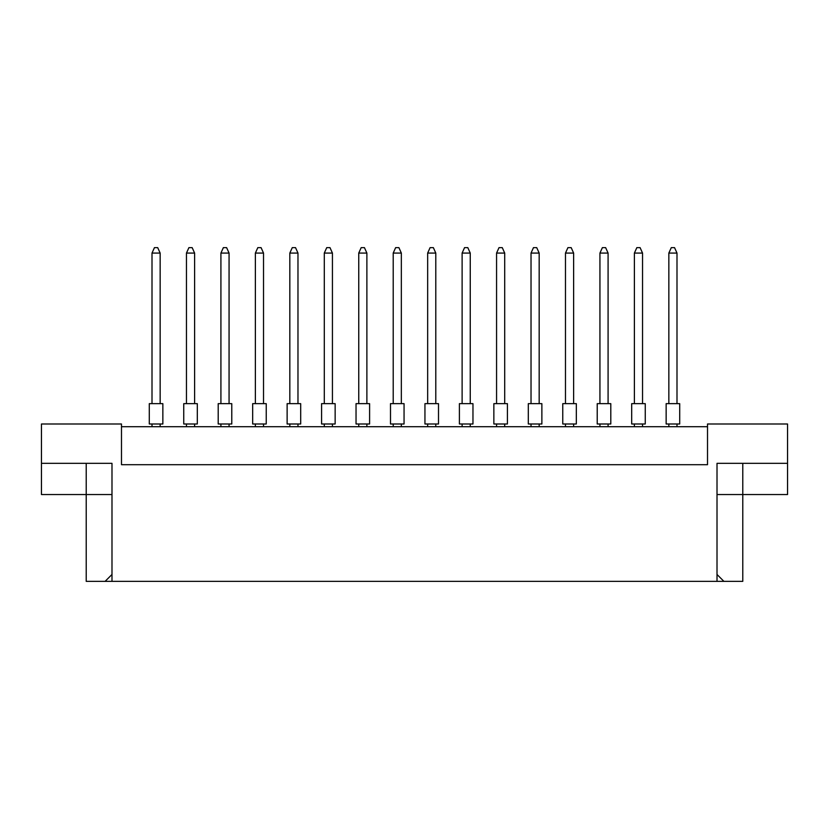 <?xml version="1.0" encoding="UTF-8"?>
<svg xmlns="http://www.w3.org/2000/svg" width="829" height="829" viewBox="0 0 829 829"><rect width="100%" height="100%" fill="white"/><g stroke="black" fill="none" stroke-linecap="round" stroke-linejoin="round"><path stroke-width="1.24" d="M707.51 426.707L121.49 426.707M717.012 574.466L723.904 581.357L717.012 581.357L717.012 463.338L787.55 463.338L787.55 423.992L707.51 423.992L707.51 464.696L121.49 464.696L121.49 423.992L41.45 423.992L41.45 463.338L111.988 463.338L111.988 581.357L105.096 581.357L111.988 574.466M717.012 581.357L111.988 581.357M717.012 494.54L742.784 494.54L742.784 581.357L723.904 581.357M41.45 463.338L41.45 494.54L111.988 494.54M86.216 463.338L86.216 581.357L105.096 581.357M742.784 463.338L742.784 494.54L787.55 494.54L787.55 463.338M666.143 403.65L679.707 403.65L679.707 423.992L666.143 423.992L666.143 403.65M676.992 403.65L676.992 253.073L668.848 253.073L668.848 403.65M668.848 253.073L671.293 247.643L674.547 247.643L676.992 253.073M668.848 423.992L668.848 426.707M676.992 426.707L676.992 423.992M631.688 403.65L645.252 403.65L645.252 423.992L631.688 423.992L631.688 403.65M642.537 403.65L642.537 253.073L634.392 253.073L634.392 403.65M634.392 253.073L636.838 247.643L640.092 247.643L642.537 253.073M634.392 423.992L634.392 426.707M642.537 426.707L642.537 423.992M597.222 403.65L610.797 403.65L610.797 423.992L597.222 423.992L597.222 403.65M608.082 403.65L608.082 253.073L599.937 253.073L599.937 403.65M599.937 253.073L602.382 247.643L605.636 247.643L608.082 253.073M599.937 423.992L599.937 426.707M608.082 426.707L608.082 423.992M528.311 403.65L541.876 403.65L541.876 423.992L528.311 423.992L528.311 403.65L528.311 423.992M539.171 403.65L539.171 253.073L531.026 253.073L531.026 403.65M531.026 253.073L533.472 247.643L536.726 247.643L539.171 253.073M531.026 423.992L531.026 426.707M539.171 426.707L539.171 423.992M459.401 403.65L472.965 403.65L472.965 423.992L459.401 423.992L459.401 403.65M470.25 403.65L470.25 253.073L462.116 253.073L462.116 403.65M462.116 253.073L464.561 247.643L467.815 247.643L470.25 253.073M462.116 423.992L462.116 426.707M470.25 426.707L470.25 423.992M390.49 403.65L404.055 403.65L404.055 423.992L390.49 423.992L390.49 403.65M401.34 403.65L401.34 253.073L393.205 253.073L393.205 403.65M393.205 253.073L395.64 247.643L398.904 247.643L401.34 253.073M393.205 423.992L393.205 426.707M401.34 426.707L401.34 423.992M472.965 403.65L472.965 423.992M562.767 403.65L576.331 403.65L576.331 423.992L562.767 423.992L562.767 403.65M573.627 403.65L573.627 253.073L565.482 253.073L565.482 403.65M565.482 253.073L567.927 247.643L571.181 247.643L573.627 253.073M565.482 423.992L565.482 426.707M573.627 426.707L573.627 423.992M493.856 403.65L507.421 403.65L507.421 423.992L493.856 423.992L493.856 403.65L493.856 423.992M504.706 403.65L504.706 253.073L496.571 253.073L496.571 403.65M496.571 253.073L499.017 247.643L502.27 247.643L504.706 253.073M496.571 423.992L496.571 426.707M504.706 426.707L504.706 423.992M424.945 403.65L438.51 403.65L438.51 423.992L424.945 423.992L424.945 403.65M435.795 403.65L435.795 253.073L427.66 253.073L427.66 403.65M427.66 253.073L430.096 247.643L433.36 247.643L435.795 253.073M427.66 423.992L427.66 426.707M435.795 426.707L435.795 423.992M356.035 403.65L369.599 403.65L369.599 423.992L356.035 423.992L356.035 403.65L356.035 423.992M366.884 403.65L366.884 253.073L358.75 253.073L358.75 403.65M358.75 253.073L361.185 247.643L364.439 247.643L366.884 253.073M358.75 423.992L358.75 426.707M366.884 426.707L366.884 423.992M576.331 403.65L576.331 423.992M507.421 403.65L507.421 423.992M369.599 403.65L369.599 423.992M335.144 403.65L335.144 423.992L321.579 423.992L321.579 403.65L335.144 403.65L335.144 423.992M197.312 403.65L197.312 423.992L183.748 423.992L183.748 403.65L197.312 403.65L197.312 423.992M300.689 403.65L300.689 423.992L287.124 423.992L287.124 403.65L300.689 403.65L300.689 423.992M231.778 403.65L218.203 403.65L218.203 423.992L231.778 423.992L231.778 403.65L231.778 423.992M332.429 403.65L332.429 253.073L324.294 253.073L324.294 403.65M324.294 253.073L326.73 247.643L329.983 247.643L332.429 253.073M324.294 423.992L324.294 426.707M332.429 426.707L332.429 423.992M252.669 403.65L266.233 403.65L266.233 423.992L252.669 423.992L252.669 403.65M263.518 403.65L263.518 253.073L255.373 253.073L255.373 403.65M255.373 253.073L257.819 247.643L261.073 247.643L263.518 253.073M255.373 423.992L255.373 426.707M263.518 426.707L263.518 423.992M194.608 403.65L194.608 253.073L186.463 253.073L186.463 403.65M186.463 253.073L188.908 247.643L192.162 247.643L194.608 253.073M186.463 423.992L186.463 426.707M194.608 426.707L194.608 423.992M297.974 403.65L297.974 253.073L289.829 253.073L289.829 403.65M289.829 253.073L292.274 247.643L295.528 247.643L297.974 253.073M289.829 423.992L289.829 426.707M297.974 426.707L297.974 423.992M218.203 403.65L218.203 423.992M229.063 403.65L229.063 253.073L220.918 253.073L220.918 403.65M220.918 253.073L223.364 247.643L226.618 247.643L229.063 253.073M220.918 423.992L220.918 426.707M229.063 426.707L229.063 423.992M149.293 403.65L162.857 403.65L162.857 423.992L149.293 423.992L149.293 403.65M160.152 403.65L160.152 253.073L152.008 253.073L152.008 403.65M152.008 253.073L154.453 247.643L157.707 247.643L160.152 253.073M152.008 423.992L152.008 426.707M160.152 426.707L160.152 423.992"/></g></svg>
